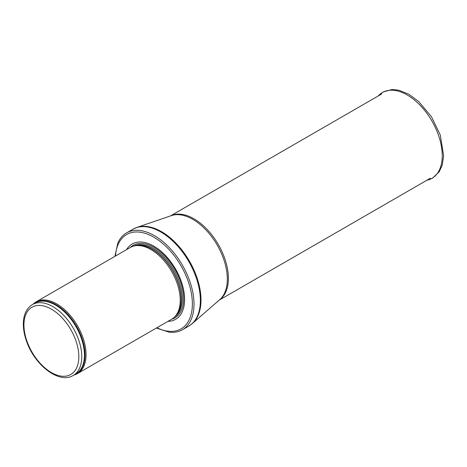<?xml version="1.0" encoding="UTF-8"?>
<svg xmlns="http://www.w3.org/2000/svg" width="467" height="467" viewBox="0 0 467 467"><rect width="100%" height="100%" fill="white"/><g stroke="black" fill="none" stroke-linecap="round" stroke-linejoin="round"><path stroke-width="0.7" d="M73.967 375.024A41.405 23.905 -120 0 0 77.493 373.588A41.405 23.905 -120 0 0 83.838 340.408A41.405 23.905 -120 0 0 56.787 303.924A41.405 23.905 -120 0 0 36.082 301.869A41.405 23.905 -120 0 0 33.075 304.204M77.493 373.588L171.646 319.23A41.405 23.905 -120 0 0 175.195 316.317A41.405 23.905 -120 0 0 176.806 282.447A41.405 23.905 -120 0 0 150.94 249.559A41.405 23.905 -120 0 0 134.537 245.893A41.405 23.905 -120 0 0 130.235 247.51L36.082 301.869M167.945 321.366A43.478 25.101 -120 0 0 183.747 290.567A43.478 25.101 -120 0 0 153.871 246.179A43.478 25.101 -120 0 0 126.539 249.647M156.346 328.062L169.258 332.2A55.9 32.276 -120 0 0 182.422 329.743A55.9 32.276 -120 0 0 190.991 284.952A55.9 32.276 -120 0 0 154.472 235.689A55.9 32.276 -120 0 0 126.522 232.922A55.9 32.276 -120 0 0 117.818 243.091L114.94 256.342M52.853 306.615A40.892 23.607 -120 0 0 32.41 304.589C26.672 308.179 23.654 314.314 23.35 323.006C23.204 328.593 24.208 334.506 26.368 340.747C34.219 364.809 59.075 384.376 73.296 375.415A40.892 23.607 -120 0 0 79.565 342.65A40.892 23.607 -120 0 0 52.853 306.615M51.388 309.148A38.819 22.41 60 0 1 75.164 370.419A38.819 22.41 60 0 1 27.617 342.971A38.819 22.41 60 0 1 51.388 309.148M73.296 375.415L75.969 373.874A40.892 23.607 -120 0 0 82.239 341.108A40.892 23.607 -120 0 0 55.52 305.074A40.892 23.607 -120 0 0 35.078 303.048L32.41 304.589M74.872 374.505A41.014 23.683 -120 0 0 83.231 342.282A41.014 23.683 -120 0 0 56.022 304.682A41.014 23.683 -120 0 0 33.98 303.684M175.195 316.317L176.199 315.184A40.921 23.624 -120 0 0 177.787 281.718A40.921 23.624 -120 0 0 152.23 249.215A40.921 23.624 -120 0 0 136.02 245.589L134.537 245.893M175.703 315.739A40.892 23.607 -120 0 0 178.172 282.337A40.892 23.607 -120 0 0 152.382 249.15A40.892 23.607 -120 0 0 135.29 245.741M174.746 316.801A40.892 23.607 -120 0 0 179.923 283.778A40.892 23.607 -120 0 0 153.45 248.532A40.892 23.607 -120 0 0 133.889 246.039M171.757 319.165A41.832 24.156 -120 0 0 182.101 287.007A41.832 24.156 -120 0 0 154.034 247.428A41.832 24.156 -120 0 0 130.351 247.446M156.894 327.746A54.452 31.441 -120 0 0 192.346 302.143A54.452 31.441 -120 0 0 153.871 237.218A54.452 31.441 -120 0 0 115.483 256.027M182.422 329.743L188.791 326.065A55.9 32.276 -120 0 0 197.36 281.274A55.9 32.276 -120 0 0 160.841 232.011A55.9 32.276 -120 0 0 132.891 229.244L126.522 232.922M136.936 227.406L171.331 215.626A48.784 28.166 -120 0 1 192.824 219.356A48.784 28.166 -120 0 1 223.903 259.839A48.784 28.166 -120 0 1 219.805 299.586L192.404 323.479A55.824 32.229 -120 0 0 197.092 277.999A55.824 32.229 -120 0 0 161.529 231.679A55.824 32.229 -120 0 0 136.936 227.406L132.891 229.244M219.245 300.071A48.656 28.09 -120 0 0 225.497 260.796A48.656 28.09 -120 0 0 193.974 218.801A48.656 28.09 -120 0 0 170.63 215.865M426.879 180.244A49.543 28.604 -120 0 0 431.981 121.116A49.543 28.604 -120 0 0 378.223 95.969M192.404 323.479L188.791 326.065M219.099 300.205L430.224 178.312M170.443 215.929L381.568 94.036M426.856 180.256L432.664 178.096L439.26 171.704L442.179 165.26L443.65 155.89L440.27 135.004L431.45 116.721L418.695 101.502L408.812 94.235L398.777 90.189L391.971 89.506L382.899 92.075L378.2 95.986"/></g></svg>
